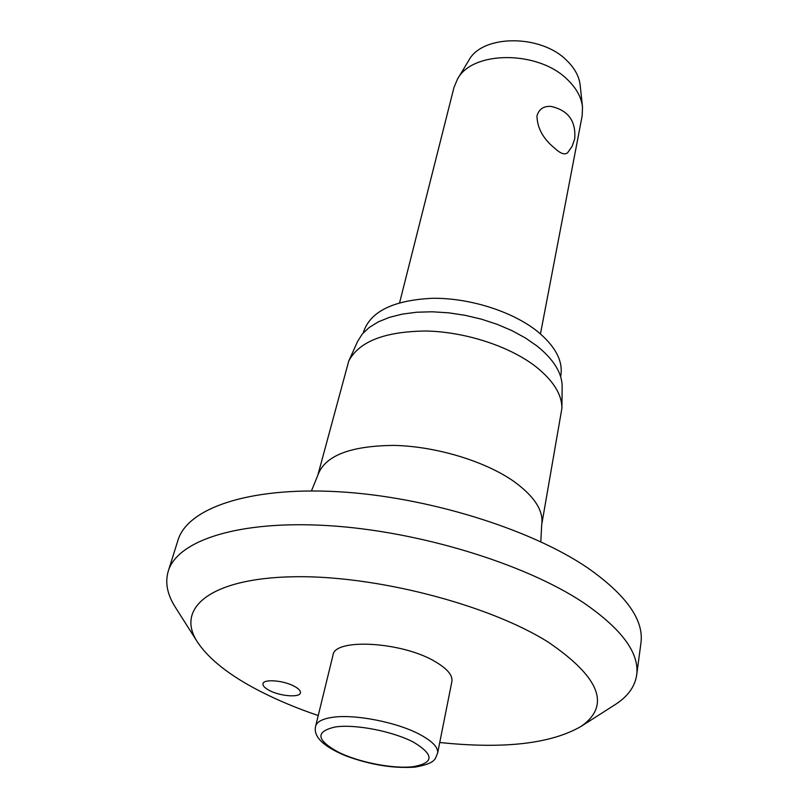 <?xml version="1.0" encoding="UTF-8"?>
<svg xmlns="http://www.w3.org/2000/svg" width="808" height="808" viewBox="0 0 808 808"><rect width="100%" height="100%" fill="white"/><g stroke="black" fill="none" stroke-linecap="round" stroke-linejoin="round"><path stroke-width="1.21" d="M439.734 742.501C503.778 749.208 550.915 743.835 581.154 726.362C610.919 705.455 599.95 677.377 548.248 642.138C488.153 604.273 373.801 574.801 292.223 576.781C210.292 578.508 175.962 608.04 196.879 641.168C208.343 658.944 229.846 675.862 261.378 691.9C278.619 700.637 297.566 708.525 318.231 715.555M613.787 705.485L616.171 703.96C628.119 696.052 634.957 686.416 636.674 675.034C639.623 653.026 621.625 628.735 582.679 602.172C524.331 563.55 418.443 531.119 328.422 525.644C238.239 520.069 177.235 540.623 168.256 571.185C165.004 582.235 167.125 593.86 174.619 606.071L176.134 608.454M636.674 675.034L640.956 642.855C643.996 620.059 626.351 595.143 588.012 568.115C530.573 528.826 426.2 496.455 337.199 491.668C248.026 486.8 187.315 508.565 177.982 540.219L168.256 571.185M540.815 541.784L541.683 524.816L561.903 408.313C561.944 394.365 553.167 380.406 535.593 366.458C509.464 346.268 465.448 331.866 426.301 331.017C384.941 331.401 359.085 341.41 348.743 361.055L317.837 475.195L311.454 490.931M561.903 408.313L562.166 386.86C562.196 373.165 553.793 359.53 536.966 345.955L525.331 337.916L511.969 330.644L497.213 324.341L481.437 319.18L465.065 315.302L448.531 312.817L432.29 311.787L416.766 312.221L402.364 314.11L389.426 317.362L378.275 321.877L369.135 327.523L362.196 334.118L357.57 341.501L348.743 361.055M560.631 376.589L560.823 375.528C563.166 360.873 555.258 346.076 537.118 331.149C512.171 311.353 469.539 297.839 432.603 298.293C393.577 300.152 370.569 311.322 363.58 331.805L363.297 332.846M294.173 686.214C298.697 688.638 300.778 690.86 300.414 692.88C299.768 697.809 280.174 696.264 269.448 690.497C264.782 688.042 262.64 685.78 263.004 683.699C263.59 678.801 283.477 680.356 294.173 686.214M315.645 726.15L332.997 655.157C334.3 637.845 402.485 641.724 435.35 661.722C447.329 668.792 452.844 675.397 451.884 681.518L437.613 753.187C438.451 747.632 432.664 741.471 420.271 734.714C397.304 722.16 353.813 713.716 331.714 717.454C322.15 718.969 316.797 721.867 315.645 726.15C313.07 736.452 323.008 746.309 345.481 755.722C370.104 764.833 393.314 768.63 415.11 767.105C437.411 763.035 434.845 758.308 437.613 753.187M540.461 333.916L582.154 115.908L582.518 106.989C581.437 97.415 576.498 88.365 567.681 79.84C538.633 50.146 472.064 50.399 457.409 79.255L453.975 87.486L399.617 302.687M567.65 152.692C564.822 155.227 560.287 153.55 554.046 147.672C542.895 138.35 537.199 127.745 536.966 115.867C538.997 109.13 543.643 105.979 550.894 106.403C568.175 110.211 576.114 121.028 574.7 138.865L572.155 146.278L567.65 152.692M582.518 106.989L580.154 85.153C579.185 76.487 574.781 68.327 566.943 60.661C541.138 34.007 482.124 34.37 468.771 60.459L457.409 79.255M541.683 524.816C543.845 510.888 534.522 496.385 513.696 481.305C484.941 461.176 436.108 446.37 394.324 445.41C350.268 445.764 324.776 455.692 317.837 475.195M337.936 751.925C358.237 762.247 393.163 769.135 413.1 766.691C434.098 762.984 434.31 754.854 413.757 742.31C393.001 731.301 355.227 723.948 335.239 726.978C315.302 731.553 316.201 739.865 337.936 751.925M196.879 641.168L174.619 606.071M581.154 726.362L616.171 703.96"/></g></svg>
